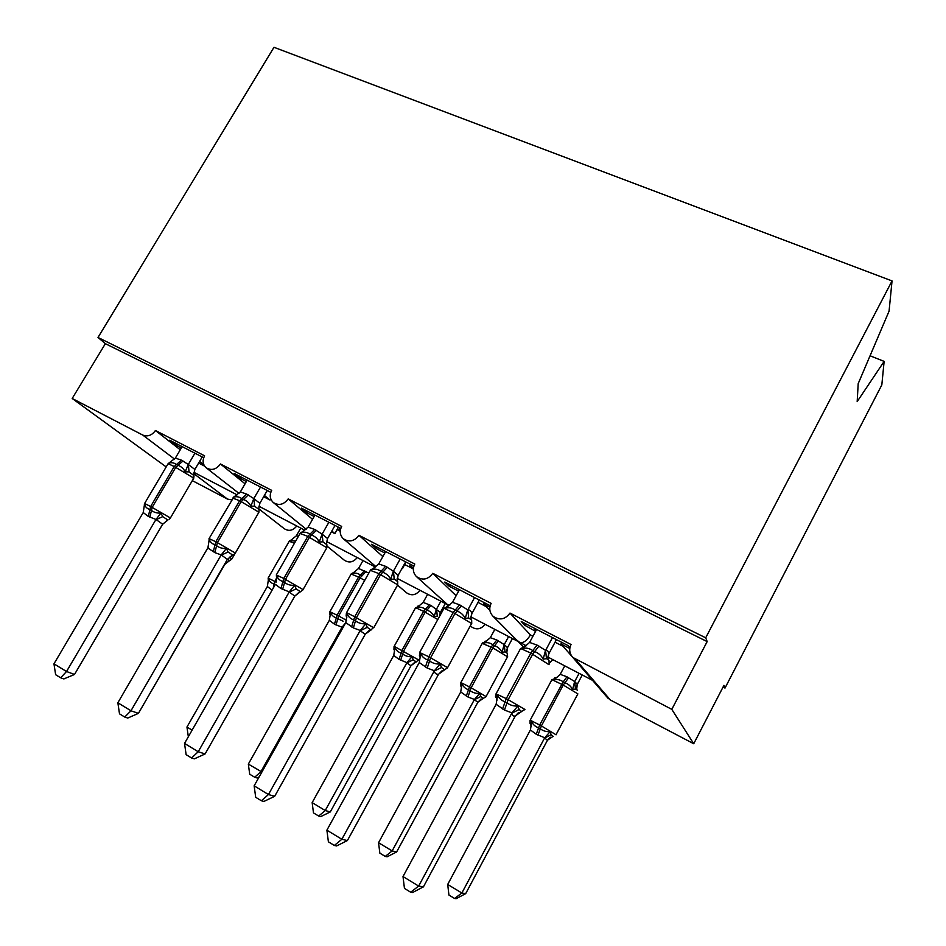 <?xml version="1.0" encoding="UTF-8"?>
<svg xmlns="http://www.w3.org/2000/svg" width="946" height="946" viewBox="0 0 946 946"><rect width="100%" height="100%" fill="white"/><g stroke="black" fill="none" stroke-linecap="round" stroke-linejoin="round"><path stroke-width="1.42" d="M870.072 355.779L884.132 361.396L881.826 384.916L725.003 688.073L723.95 685.33L693.725 743.745L610.371 700.005L607.155 697.285M723.051 687.08L725.003 688.073M166.2 466.922L72.192 398.479L105.373 343.67L707.159 641.589L671.802 709.358L572.815 657.435C569.421 653.544 568.83 649.24 571.041 644.51L509.989 613.067C505.046 619.654 499.358 620.671 492.89 616.13C489.472 612.369 488.881 608.112 491.14 603.359L432.783 573.311C428.041 579.638 422.602 580.726 416.453 576.587C413.035 572.969 412.468 568.783 414.762 564.029L358.924 535.282C354.36 541.372 349.145 542.519 343.292 538.723C339.898 535.235 339.366 531.132 341.683 526.402L288.211 498.873C283.788 504.75 278.774 505.944 273.193 502.432C269.858 499.074 269.35 495.054 271.691 490.359L220.442 463.978L245.073 483.796M220.442 463.978C216.137 469.665 211.325 470.883 205.98 467.631C202.704 464.391 202.243 460.454 204.596 455.806L155.428 430.501L180.26 449.788M155.428 430.501C151.904 435.42 147.671 436.934 142.751 435.065L174.561 459.094M288.211 498.873L312.547 519.342M358.924 535.282L382.858 556.591M416.453 576.587L447.683 604.754L397.154 578.384M450.308 604.707L447.683 604.754M432.783 573.311L456.126 595.744M516.54 639.934L519.437 642.192L470.824 616.839M509.989 613.067L530.458 634.967C526.496 641.199 522.831 643.599 519.437 642.192L526.248 645.751M198.66 463.043L204.596 466.13M203.816 464.711L199.606 461.423M181.336 447.966L176.394 445.412L169.701 440.197L203.697 457.722M263.662 496.733L270.024 500.02L264.395 495.456M246.386 481.538L240.379 478.44L234.23 473.473L270.793 492.322M331.384 531.818L334.931 533.662L331.833 531.025M314.155 516.528L307.036 512.85L301.467 508.144L340.785 528.412M340.312 530.517L338.905 529.299L340.383 530.056M338.905 529.299L339.72 527.868M384.856 553.02L376.508 548.715L371.577 544.293L413.863 566.098M413.355 569.208L409.76 565.874L413.473 567.789M409.76 565.874L410.576 564.407M458.644 591.179L448.995 586.13L444.774 582.038L490.17 605.736M489.898 610.336L483.702 604.056L489.862 607.226M483.702 604.056L484.529 602.543M547.793 657.009L594.277 681.25L591.12 678.672L572.815 657.435M530.458 634.967L532.929 636.256M535.566 631.372L524.687 625.211L521.234 621.475L568.144 645.657L569.906 647.738M572.011 656.5L560.966 643.93L569.788 648.483M560.966 643.93L561.794 642.381M72.192 398.479L142.751 435.065M296.76 525.988C292.976 530.659 288.802 531.546 284.226 528.672L258.719 508.771M231.557 499.866L227.478 499.086L192.322 480.627M552.819 659.634L549.579 662.886M485.121 624.289C480.97 629.421 476.299 630.19 471.108 626.607L470.422 625.968M419.965 590.292C415.956 595.247 411.463 596.075 406.496 592.752L397.935 585.432M357.221 557.549C353.331 562.35 349.015 563.213 344.238 560.138L327.233 546.315M270.024 500.02L270.651 498.554M334.931 533.662L338.301 527.135M402.499 568.676L405.917 562.007M458.503 591.037L459.318 589.547M105.373 343.67L98.006 337.462L273.985 47.3L892.043 280.915L889.074 311.128L858.188 383.662L857.182 401.601L884.132 361.396M534.62 630.332L535.448 628.806M671.802 709.358L693.725 743.745M892.043 280.915L705.704 637.805L707.159 641.589M98.006 337.462L705.704 637.805M524.687 625.211L525.515 623.674M448.995 586.13L449.823 584.64M376.508 548.715L377.324 547.261M307.036 512.85L307.84 511.431M240.379 478.44L241.183 477.056M176.394 445.412L177.186 444.052M548.999 660.332L546.481 658.641L543.17 659.161C541.408 655.59 538.581 653.071 534.679 651.593L532.775 650.6C529.464 648.317 526.118 647.596 522.724 648.459L523.363 646.567L525.822 646.047M496.402 697.971L496.047 697.036L497.572 694.943C498.802 698.113 501.309 700.418 505.105 701.861L507.009 702.89C510.402 705.338 514.056 706.366 517.982 705.964L519.118 709.512L521.766 711.605M423.43 886.851L412.633 892.504L410.67 892.22L418.652 886.083L403.008 876.552L496.142 704.285L504.443 710.044L511.94 712.87L418.652 886.083L423.43 886.851L515.345 715.921C513.394 716.465 512.212 715.566 511.774 713.225L511.774 713.166M518.633 712.433L515.393 715.909M552.476 637.58L545.629 650.375C547.45 650.103 548.503 651.238 548.786 653.757L547.722 657.576M556.437 639.626L548.786 653.828M536.63 629.409L529.583 642.429L537.044 645.101L545.582 650.387L546.481 658.641M522.724 648.459L529.583 642.429M545.428 650.682L543.17 659.161M497.572 694.943L496.142 704.285M517.982 705.964L511.94 712.87M410.67 892.22L404.45 888.4L403.008 876.552M530.056 720.414L530.103 723.773L531.711 721.585C532.87 724.47 535.164 726.575 538.593 727.888L540.308 728.822C543.382 731.045 546.67 731.968 550.17 731.601L551.116 734.735L553.244 736.414M465.692 893.627L456.138 898.7L454.577 898.475L461.861 893.012L544.719 737.762L536.24 734.25L530.422 729.969L447.695 884.451L461.861 893.012L465.692 893.627L547.474 740.221L544.577 738.022M550.265 737.171L547.474 740.221M564.762 665.866L560.209 674.356L566.961 676.804L574.719 681.593L577.261 684.325L576.315 687.636M579.094 673.339L574.671 681.605L575.487 689.019L572.602 689.551C571.017 686.347 568.463 684.076 564.951 682.74L563.248 685.034L551.92 679.677L530.186 720.19L539.669 724.991L563.225 681.83C560.233 679.748 557.194 679.062 554.108 679.807L554.581 678.01L557.182 677.395M582.263 674.995L577.261 684.384M577.438 690.178L575.487 689.019M572.602 689.551L574.541 681.877M560.209 674.356L554.108 679.807M544.719 737.762L550.17 731.601M530.422 729.969L531.711 721.585M454.577 898.475L448.936 895.058L447.695 884.451M471.735 623.651L471.652 620.056L468.66 617.986L465.219 618.377C463.505 614.888 460.773 612.44 457.036 611.045L455.215 610.087C452.07 607.9 448.889 607.249 445.672 608.148L446.547 606.433L448.262 606.138M420.13 656.666L419.445 655.578L420.698 653.402C421.774 656.429 424.115 658.617 427.746 659.989L429.555 660.97C432.807 663.323 436.354 664.317 440.209 663.938L441.486 667.509L444.75 669.91M347.395 840.556L336.599 845.949L334.34 845.464L341.837 839.279L326.89 830.162L419.291 662.543L427.225 668.065L434.403 670.749L341.837 839.279L347.395 840.556L438.589 674.202C436.402 674.569 434.947 673.528 434.249 671.092L434.238 671.033M442.279 670.537L438.648 674.191M474.644 597.446L467.856 609.91C469.937 609.803 471.25 611.057 471.794 613.67L470.706 617.951M479.397 599.894L471.806 613.741M459.496 589.63L452.495 602.318L459.661 604.849L467.797 609.91M445.672 608.148L452.495 602.318M467.655 610.205L465.219 618.377M420.698 653.402L419.291 662.543M440.209 663.938L434.403 670.749M334.34 845.464L328.392 841.81L326.89 830.162M397.687 584.959L397.71 581.577L394.21 579.082L390.663 579.366C388.995 575.96 386.358 573.583 382.752 572.247L381.002 571.337C378.022 569.232 374.994 568.652 371.944 569.575L374.131 567.872M346.402 612.913L346.153 616.035L347.17 613.658C348.093 616.556 350.28 618.649 353.745 619.949L355.483 620.883C358.593 623.154 362.046 624.112 365.83 623.745L367.249 627.328L371.057 630.012M274.683 796.296L263.922 801.439L261.392 800.765L268.439 794.545L254.143 785.83L345.787 622.598L353.355 627.908L360.237 630.45L268.439 794.545L274.683 796.296L365.215 634.269L360.083 630.734M369.177 630.497L365.215 634.269M400.182 559.051L393.382 571.195L398.112 575.286L397.013 579.945M405.657 561.877L398.124 575.357M385.672 551.565L378.731 563.922L385.601 566.335L393.382 571.195M371.944 569.575L378.731 563.922M393.24 571.479L390.663 579.366M347.17 613.658L345.787 622.598M365.83 623.745L360.237 630.45M261.392 800.765L255.692 797.277L254.143 785.83M326.938 544.801L322.917 541.833L319.263 542.011C317.643 538.688 315.089 536.382 311.612 535.093L309.945 534.218C307.107 532.208 304.234 531.676 301.325 532.633L303.193 531.167M276.409 578.905L276.752 575.606C277.545 578.384 279.59 580.383 282.901 581.601L284.569 582.511C287.549 584.687 290.907 585.609 294.632 585.278L296.169 588.861L300.473 591.794M205.105 753.938L194.368 758.846L191.577 757.994L198.211 751.751L184.529 743.414L275.404 584.356L280.974 588.554L289.24 591.889L198.211 751.751L205.105 753.938L294.88 596.027L289.086 592.149M299.102 592.196L294.88 596.027M328.877 522.275L322.125 534.123L327.505 538.522L326.417 543.477M335.014 525.444L327.529 538.593M314.971 515.109L308.077 527.159L314.687 529.453L322.125 534.123M301.325 532.633L308.077 527.159M321.983 534.395L319.263 542.011M276.752 575.606L276.137 582.18M294.632 585.278L289.24 591.889M191.577 757.994L186.126 754.66L184.529 743.414M258.849 512.401L259.098 509.61L254.592 506.122L250.832 506.216C249.259 502.965 246.788 500.718 243.441 499.488L241.833 498.648C239.125 496.721 236.394 496.248 233.638 497.218L235.247 495.952M208.936 542.034L209.267 539.137C209.929 541.798 211.845 543.702 215.014 544.861L216.61 545.736C219.484 547.84 222.748 548.727 226.413 548.408L228.057 551.991L232.811 555.16L227.371 559.37L221.21 554.924L214.848 552.606L207.789 547.971L117.86 702.783L130.974 710.777L221.057 555.184M138.435 713.355L127.745 718.049L124.73 717.044L130.974 710.777L138.435 713.355L227.371 559.37M231.9 555.491L227.442 559.37M260.517 487.024L253.824 498.577L259.843 503.331L258.731 508.463M267.257 490.501L259.843 503.331M247.19 480.154L240.355 491.908L246.705 494.096L253.824 498.577M233.638 497.218L240.355 491.908M253.682 498.849L250.832 506.216M209.267 539.137L207.943 547.71M226.413 548.408L221.21 554.924M124.73 717.044L119.503 713.84L117.86 702.783M507.635 656.855L507.174 653.166L505.01 651.889L502.007 652.326C500.458 649.181 497.998 646.969 494.604 645.692L492.831 647.892L482.235 643.363M460.726 682.752L460.702 685.956L461.991 683.757C463.02 686.512 465.172 688.522 468.471 689.788L470.115 690.675C473.071 692.815 476.264 693.714 479.717 693.371L480.781 696.516L483.418 698.455M396.622 851.956L387.08 856.816L385.259 856.426L392.152 850.927L474.454 699.449L467.939 696.989L460.726 691.964L378.554 842.709L392.152 850.927L396.622 851.956L477.872 702.251L474.313 699.697M481.112 698.94L477.872 702.251M494.853 629.374L490.324 637.663L496.827 640.004L504.265 644.616L507.458 647.655L506.477 651.487M508.617 636.552L504.23 644.628M512.436 638.55L507.47 647.714M498.471 640.868L494.604 645.692L492.949 644.817C490.087 642.807 487.178 642.192 484.246 642.961L484.92 641.305L486.859 640.927M502.007 652.326L504.088 644.888M490.324 637.663L484.246 642.961M474.454 699.449L479.717 693.371M460.726 691.964L461.991 683.757M385.259 856.426L379.843 853.138L378.554 842.709M394.044 646.544L393.95 649.559L394.99 647.383C395.889 650.044 397.923 651.971 401.092 653.166L402.677 654.029C405.515 656.098 408.625 656.962 412.03 656.63L413.213 659.788L416.287 661.963M330.272 811.94L320.741 816.599L318.696 816.055L325.223 810.521L406.946 662.638L399.082 659.421L393.749 655.436L312.156 802.622L325.223 810.521L330.272 811.94L410.966 665.748L406.804 662.886M415.495 661.668L410.966 665.748M427.651 594.301L423.158 602.401L430.998 605.464L440.351 612.417L439.358 616.65L440.351 612.417M440.883 601.207L436.52 609.094M445.306 603.524L440.363 612.476M436.567 609.094L437.277 616.201L434.167 616.544C432.665 613.481 430.276 611.329 427.001 610.087L425.404 609.248C422.673 607.32 419.906 606.753 417.091 607.545L417.966 606.031L419.338 605.807M434.167 616.544L436.39 609.342M423.158 602.401L417.091 607.545M406.946 662.638L412.03 656.63M393.749 655.436L394.99 647.383M318.696 816.055L313.481 812.898L312.156 802.622M259.157 776.914L256.981 777.931L254.711 777.245L260.895 771.688L342.026 627.233L334.458 624.159L329.338 620.316L248.337 764.096L261.912 772.007M342.405 628.629L341.884 627.482M363.004 560.564L358.534 568.475L368.822 573.063M329.705 614.403L330.556 612.417C331.348 614.971 333.264 616.816 336.303 617.963L337.143 615.137L358.569 577.06L351.132 574.033M334.458 624.159L336.303 617.963L343.114 621.226M329.882 611.695L338.668 615.964L360.095 577.876L361.987 575.854L360.45 575.05C357.836 573.181 355.188 572.661 352.503 573.477L354.454 571.963M358.534 568.475L352.503 573.477M342.026 627.233L345.574 622.941M329.338 620.316L330.556 612.417M254.711 777.245L249.709 774.206L248.337 764.096M188.337 736.757L186.953 727.048L267.351 586.508L268.546 578.763C269.232 581.222 271.029 582.996 273.962 584.072L276.291 578.55M186.953 727.048L192.109 730.158M272.105 590.138L267.351 586.508M300.769 528.093L296.335 535.826L298.416 536.311M268.238 581.624L268.546 578.763M295.708 541.041L290.339 540.686L292.03 539.374M296.335 535.826L290.339 540.686M193.965 475.578L189.034 471.865L185.191 471.877C183.654 468.696 181.277 466.508 178.037 465.326L176.5 464.521C173.922 462.677 171.321 462.239 168.684 463.233L167.868 464.084M144.206 506.725L144.525 504.159C145.069 506.701 146.867 508.522 149.906 509.634L151.443 510.462C154.186 512.495 157.367 513.359 160.974 513.051L162.724 516.634L167.891 520.016L162.665 524.202L155.96 519.472L148.321 516.433L143.224 512.555L53.957 663.844L66.527 671.506L155.806 519.732M74.509 674.451L63.867 678.932L60.639 677.785L66.527 671.506L74.509 674.451L162.665 524.202M167.407 520.3L162.747 524.19M194.935 453.205L188.301 464.486L194.829 469.417L193.764 474.809M202.219 456.965L194.864 469.5M182.14 446.607L175.365 458.089L181.466 460.17L188.301 464.486M168.684 463.233L175.365 458.089M188.159 464.746L185.191 471.877M144.525 504.159L143.224 512.555M160.974 513.051L155.96 519.472M60.639 677.785L55.637 674.711L53.957 663.844M228.14 559.784L229.712 560.54L224.9 564.277L145.566 701.01M229.44 560.505L224.959 564.265M575.582 659.48L610.371 700.005M193.8 473.627L227.478 499.086M563 646.295L555.054 642.192M486.279 606.658L478.026 602.401M412.823 568.712L404.557 564.443M340.253 531.226L336.942 529.524M537.044 645.101L530.824 653.118L520.607 648.471L524.049 647.253M496.011 693.856L506.276 698.597L502.551 709.015M548.964 664.683L530.824 653.118L506.276 698.597L524.9 709.453M504.443 710.044L508.168 699.626L532.728 654.112L538.948 646.094M548.786 653.757L548.03 659.445M497.123 700.087L496.047 697.036M519.118 709.512L511.774 713.225M521.483 711.617L515.345 715.921M556.118 734.534L577.876 693.891L563.248 685.034L541.384 725.925L556.082 734.794M536.24 734.25L539.669 724.991L541.384 725.925L537.955 735.184M568.676 677.703L564.951 682.74L563.225 681.83L566.961 676.804M576.67 689.575L577.261 684.325M547.438 740.245L552.984 736.426M544.577 738.081L551.116 734.735M530.257 723.394L531.285 726.493M459.661 604.849L453.181 612.488L443.993 608.302L443.698 608.834M419.575 652.504L428.798 656.76L425.404 667.072M447.553 667.687L471.593 623.52L453.181 612.488L428.798 656.76L447.446 667.604M427.225 668.065L430.619 657.742L455.002 613.434L461.471 605.795M467.856 609.91L468.66 617.986M471.794 613.67L470.942 619.299M420.308 657.801L419.445 655.578M441.486 667.509L434.249 671.092M444.431 669.922L438.589 674.202M385.601 566.335L378.897 573.619L370.359 570.343M372.759 568.806L370.631 569.847L346.567 612.653L354.715 616.745L351.616 626.962M373.705 627.837L397.379 585.42L397.32 584.616L378.897 573.619L354.715 616.745L373.339 627.565L371.423 629.551M353.355 627.908L356.453 617.679L380.647 574.529L387.34 567.245M393.453 571.195L394.21 579.082M398.112 575.286L397.178 580.903M346.804 617.442L346.153 615.905M367.249 627.328L360.095 630.805M370.785 630.024L365.156 634.281M314.687 529.453L307.781 536.394L300.059 533.438M276.279 574.991L283.788 578.444L280.974 588.554M303.016 589.689L326.5 548.337L326.169 547.356L307.781 536.394L283.788 578.444L302.389 589.228L302.874 589.949L301.088 591.274M282.629 589.453L285.456 579.342L309.448 537.269L316.354 530.316M322.196 534.123L322.917 541.833M327.505 538.522L326.5 544.116M296.169 588.861L289.109 592.22M300.331 591.806L294.809 596.039M246.705 494.096L239.622 500.73L232.621 498.057M209.019 538.605L215.818 541.727L213.264 551.743M235.294 553.138L258.589 512.803L257.974 511.644L239.622 500.73L215.818 541.727L234.371 552.488L235.152 553.375L233.721 554.545M214.848 552.606L217.414 542.59L241.218 501.569L248.301 494.924M253.895 498.577L254.592 506.122M259.807 503.26L258.731 508.865M228.057 551.991L221.08 555.255M486.078 696.563L507.541 656.772L492.831 647.892L471.108 687.801L485.996 696.504M485.511 641.826L482.448 642.973L460.856 682.551L469.453 686.902L491.175 647.017L496.827 640.004M466.295 696.09L469.453 686.902L471.108 687.801L467.939 696.989M506.772 652.835L507.458 647.655M505.01 651.889L504.265 644.616M477.825 702.263L483.099 698.467M474.313 699.756L480.781 696.516M460.749 685.625L461.624 687.99M399.082 659.421L402.003 650.316L423.572 611.353L415.637 607.663L394.175 646.343L418.546 659.894L416.453 661.692M418.144 606.599L415.424 608.03M400.666 660.284L403.587 651.179L425.168 612.192L423.572 611.353L429.413 604.636M437.797 619.535L425.168 612.192L430.998 605.464M410.907 665.759L415.992 661.975M406.815 662.945L413.213 659.788M393.95 649.323L394.648 651.073M335.984 624.987L338.668 615.964L346.532 620.363M364.707 580.383L358.569 577.06L364.577 570.615M361.987 575.854L366.102 571.419M341.908 627.541L344.155 625.531M330.272 614.226L330.237 615.657M268.096 578.136L276.161 582.05M294.443 543.252L289.204 541.289M273.288 588.057L273.962 584.072L275.18 584.746M181.466 460.17L174.23 466.508L168.092 463.706L144.596 503.485L150.639 506.524L148.321 516.433M144.466 503.698L144.324 504.998M170.339 518.089L193.457 478.7L192.535 477.375L174.23 466.508L150.639 506.524L169.133 517.237L170.221 518.302L169.133 519.283M149.846 517.261L152.176 507.352L175.767 467.324L183.004 460.974M188.372 464.486L189.034 471.865M194.829 469.417L193.705 475.046M162.724 516.634L155.842 519.803M229.429 557.123L231.876 558.968L230.422 560.115M208.558 545.807L208.12 547.332M206.417 467.974L239.054 493.434M273.56 502.74L306.185 529.228M343.292 538.723L375.988 566.678M492.89 616.13L516.551 639.922M518.136 641.53L523.587 647.017M592.586 680.387L607.959 698.207M446.642 604.222L448.546 605.948M375.432 567.056L326.571 541.55M304.801 530.186L258.885 506.228M237.091 494.853L193.918 472.326M520.607 648.471L496.201 693.548C495.373 695.878 495.29 697.167 495.941 697.438L497.218 697.805M521.802 711.297L524.628 709.689M548.987 660.343L549.165 664.116M555.621 678.471L551.92 679.677M530.103 723.761L531.38 724.541M420.367 655.779L419.421 655.85L419.764 652.22L443.993 608.302L446.725 607.166M444.927 669.52L447.399 667.994M346.153 616.023L346.851 615.61M276.469 577.166L276.433 574.742L300.32 532.988L301.916 532.054M326.926 544.801L326.784 547.911M209.019 540.332L209.172 538.392L234.076 496.615M485.96 696.776L483.465 698.231M460.69 685.945L461.672 686.276M418.794 660.083L420.237 657.47M393.95 649.547L394.695 649.547M329.705 614.522L330 611.506L351.321 573.69L353.355 572.708M268.286 580.265L268.203 577.971L289.381 540.982L291.001 540.071M194.025 475.897L193.694 478.345M231.971 558.802L234.975 553.599"/></g></svg>
